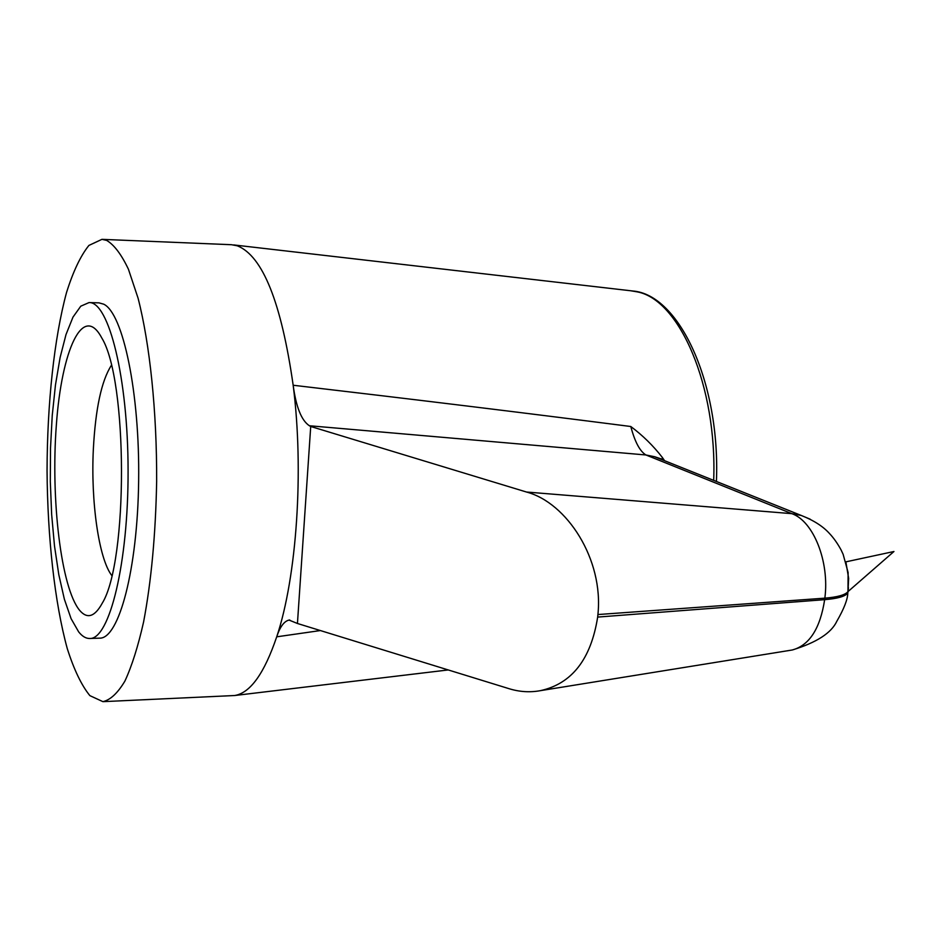 <?xml version="1.0" encoding="UTF-8"?>
<svg xmlns="http://www.w3.org/2000/svg" width="941" height="941" viewBox="0 0 941 941"><rect width="100%" height="100%" fill="white"/><g stroke="black" fill="none" stroke-linecap="round" stroke-linejoin="round"><path stroke-width="1.41" d="M101.946 239.343L106.674 240.402C114.179 244.86 121.424 254.47 128.435 269.244L138.068 298.179C149.878 344.077 156.935 411.688 156.653 481.38C155.641 534.488 151.289 581.362 143.585 621.989C138.068 646.42 131.846 666.122 124.906 681.084C117.731 693.082 110.403 699.939 102.922 701.657L89.866 695.634C81.538 685.389 73.998 669.71 67.27 648.584C54.672 602.663 47.532 537.605 47.05 470.618C47.25 403.63 54.108 338.537 66.517 292.569C73.163 271.42 80.632 255.705 88.913 245.425L101.946 239.343L231.51 244.719L237.308 245.801C262.692 255.94 281.312 302.426 293.169 385.245C414.687 399.466 527.231 413.217 630.799 426.508C642.75 435.448 653.266 445.763 662.358 457.479L664.593 460.714M320.41 630.552L276.713 636.822C264.303 673.438 250.294 692.999 234.674 695.517L102.922 701.657M111.779 575.527C98.699 558.484 90.736 501.235 93.347 449.175C95.511 408.653 101.51 380.74 111.332 365.426M79.667 610.391C61.047 587.913 50.685 499.495 56.354 425.003C61.636 350.017 82.984 302.52 101.722 337.866C127.788 379.599 128.164 561.295 102.287 603.146C94.782 616.873 87.254 619.284 79.667 610.391M78.691 631.929L71.093 618.672L64.376 599.241L58.801 574.645L54.507 546.051L51.661 514.621L50.308 481.58L50.508 448.128L52.237 415.499L55.472 384.893L60.106 357.533L65.999 334.573L72.975 317.129L80.773 306.19L89.066 302.567C108.744 301.485 128 377.612 128.082 470.441C128.388 563.283 109.45 639.48 89.783 638.492C85.972 638.574 82.279 636.387 78.691 631.929M89.066 302.567L98.993 302.861L103.698 304.178C122.989 313.094 139.903 392.691 138.645 481.11C137.574 569.576 118.884 638.868 99.699 638.151L89.783 638.492M810.225 519.22L801.32 515.48L791.828 513.657L526.49 492.025C566.847 502.635 603.793 559.366 597.911 614.555L824.845 598.158C829.691 561.73 813.4 521.043 791.828 513.657L645.926 454.974L309.366 425.744C301.449 420.486 296.062 406.994 293.169 385.245C304.108 470.653 296.733 577.174 276.713 636.822C280.006 626.812 284.123 621.225 289.04 620.072L297.438 623.483L508.999 688.671C519.503 691.917 529.948 692.576 540.357 690.67C571.881 683.766 590.983 659.229 597.664 617.084L824.657 599.664C837.361 598.641 845.077 596.453 847.794 593.101L848.276 589.313M660.958 459.267L654.548 456.714L645.926 454.974C639.868 451.28 634.822 441.788 630.799 426.508M847.794 593.101C847.653 599.441 843.995 608.827 836.843 621.236C831.385 632.987 816.541 642.562 792.31 649.984L792.31 649.984C809.389 645.35 820.176 628.576 824.657 599.664L824.845 598.158C837.549 597.135 845.265 594.947 847.982 591.607L848.429 587.784M597.911 614.555L597.664 617.084M526.49 492.025L310.718 426.485L297.438 623.483M310.718 426.485L309.366 425.744M630.823 290.781L637.304 291.886C679.39 299.661 717.23 385.704 713.69 480.38M716.419 481.474C720.453 382.811 679.131 294.38 632.705 290.992L233.721 244.931M448.222 669.945L234.674 695.517M662.346 457.479L662.193 459.243L654.548 456.691L801.309 515.48C813.718 520.361 823.128 526.407 829.562 533.606C833.691 537.981 837.537 543.428 841.089 549.944L843.124 554.296L848.112 572.528L847.982 591.607L848.641 578.35L845.877 561.848L893.95 551.508L847.982 591.607L847.794 593.089M289.757 619.966L289.04 620.072M792.31 649.984L540.357 690.67"/></g></svg>
